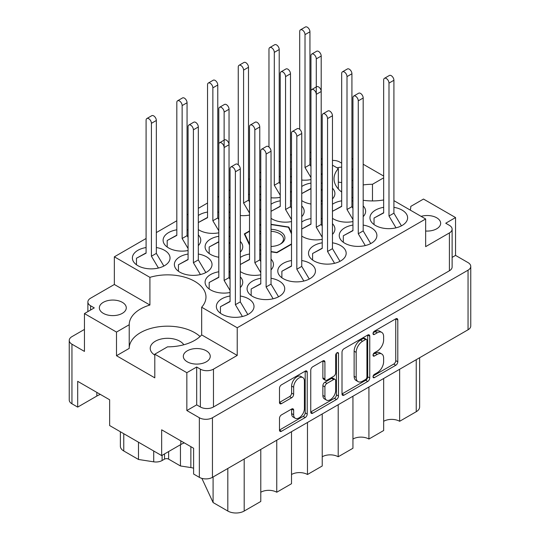 <?xml version="1.0" encoding="UTF-8"?>
<svg xmlns="http://www.w3.org/2000/svg" width="540" height="540" viewBox="0 0 540 540"><rect width="100%" height="100%" fill="white"/><g stroke="black" fill="none" stroke-linecap="round" stroke-linejoin="round"><path stroke-width="0.81" d="M302.839 377.568L300.793 376.387A7.607 4.388 120 0 0 296.987 376.765A7.607 4.388 120 0 0 291.613 386.073L293.659 387.261A7.607 4.388 120 0 1 299.038 377.946A7.607 4.388 120 0 1 302.839 377.568A7.607 4.388 120 0 1 304.412 381.051L304.412 408.557A7.607 4.388 120 0 1 301.097 416.212A7.607 4.388 120 0 1 295.232 418.25A7.607 4.388 120 0 1 293.659 414.767L293.659 410.184A2.842 1.64 120 0 0 293.072 408.881A2.842 1.64 120 0 0 291.647 409.023L281.495 414.882A2.842 1.64 120 0 0 279.484 418.365L279.484 430.083A2.842 1.64 120 0 0 280.078 431.386A2.842 1.64 120 0 0 281.495 431.244L305.222 417.548A2.842 1.64 120 0 0 307.226 414.072L307.226 372.283A2.842 1.64 120 0 0 306.639 370.987A2.842 1.64 120 0 0 305.222 371.129L281.495 384.818A2.842 1.64 120 0 0 279.484 388.3L279.484 402.462A2.842 1.64 120 0 0 280.078 403.765A2.842 1.64 120 0 0 281.495 403.623L291.647 397.764A2.842 1.64 120 0 0 293.659 394.281L293.659 387.261M337.082 352.728L338.492 353.545A1.991 1.147 120 0 0 338.074 352.633A1.991 1.147 120 0 0 337.082 352.728A1.991 1.147 120 0 0 335.678 355.165L335.678 372.809A2.842 1.64 120 0 1 333.666 376.292L326.93 380.18A2.842 1.64 120 0 1 325.505 380.322A2.842 1.64 120 0 1 324.918 379.019L324.918 362.07A2.842 1.64 120 0 0 324.331 360.774A2.842 1.64 120 0 0 322.906 360.909L324.918 362.07M425.648 231.019A13.466 7.776 0 0 0 440.654 223.297A13.466 7.776 0 0 0 436.712 217.796A13.466 7.776 0 0 0 421.112 216.358M352.944 169.439A13.466 7.776 0 0 0 352.742 169.317A13.466 7.776 0 0 0 351.925 168.878M341.678 167.09A13.466 7.776 0 0 0 337.142 167.879M183.836 344.763A17.381 10.03 0 0 0 179.888 341.24A17.381 10.03 0 0 0 160.947 339.066A17.381 10.03 0 0 0 150.221 348.334A17.381 10.03 0 0 0 154.798 355.124M103.289 313.335A13.466 7.776 180 0 1 99.347 307.841A13.466 7.776 180 0 1 107.656 300.652A13.466 7.776 180 0 1 122.337 302.339A13.466 7.776 180 0 1 126.279 307.841A13.466 7.776 180 0 1 117.97 315.023A13.466 7.776 180 0 1 103.289 313.335M187.259 361.814A13.466 7.776 180 0 1 183.316 356.319A13.466 7.776 180 0 1 191.626 349.137A13.466 7.776 180 0 1 206.307 350.818A13.466 7.776 180 0 1 210.249 356.319A13.466 7.776 180 0 1 201.94 363.501A13.466 7.776 180 0 1 187.259 361.814M410.778 206.489L410.778 206.401A38.374 22.154 0 0 1 410.778 206.442A38.374 22.154 0 0 1 410.258 210.087M351.925 197.512A38.374 22.154 0 0 0 352.944 197.876M363.184 200.286A38.374 22.154 0 0 0 383.663 199.955M383.663 207.333A18.826 10.868 0 0 0 369.961 217.796A18.826 10.868 0 0 0 375.476 225.484A18.826 10.868 0 0 0 395.989 227.84A18.826 10.868 0 0 0 407.612 217.796A18.826 10.868 0 0 0 402.098 210.107A18.826 10.868 0 0 0 393.91 207.333M352.944 201.022A18.826 10.868 0 0 0 351.925 200.833M341.678 200.833A18.826 10.868 0 0 0 332.465 204.248M332.465 218.335A18.826 10.868 0 0 0 333.49 218.977A18.826 10.868 0 0 0 352.944 221.569M322.225 218.754A18.826 10.868 0 0 0 321.199 218.572M310.959 218.572A18.826 10.868 0 0 0 301.745 221.987M301.745 236.075A18.826 10.868 0 0 0 302.771 236.716A18.826 10.868 0 0 0 322.225 239.301M260.786 254.225A18.826 10.868 0 0 0 259.76 254.043M249.521 254.043A18.826 10.868 0 0 0 240.3 257.459M240.3 271.546A18.826 10.868 0 0 0 241.326 272.187A18.826 10.868 0 0 0 260.786 274.779M230.06 271.964A18.826 10.868 0 0 0 229.041 271.782M218.801 271.782A18.826 10.868 0 0 0 205.092 282.238A18.826 10.868 0 0 0 210.607 289.926A18.826 10.868 0 0 0 230.06 292.511M352.944 225.072A18.826 10.868 0 0 0 339.242 235.535A18.826 10.868 0 0 0 344.756 243.216A18.826 10.868 0 0 0 365.269 245.572A18.826 10.868 0 0 0 376.893 235.535A18.826 10.868 0 0 0 371.378 227.846A18.826 10.868 0 0 0 363.184 225.072M322.225 242.811A18.826 10.868 0 0 0 308.516 253.267A18.826 10.868 0 0 0 314.03 260.955A18.826 10.868 0 0 0 334.55 263.311A18.826 10.868 0 0 0 346.174 253.267A18.826 10.868 0 0 0 340.659 245.585A18.826 10.868 0 0 0 332.465 242.811M291.506 260.543A18.826 10.868 0 0 0 277.796 271.006A18.826 10.868 0 0 0 283.311 278.694A18.826 10.868 0 0 0 303.831 281.05A18.826 10.868 0 0 0 315.448 271.006A18.826 10.868 0 0 0 309.94 263.318A18.826 10.868 0 0 0 301.745 260.543M260.786 278.282A18.826 10.868 0 0 0 247.077 288.745A18.826 10.868 0 0 0 252.592 296.426A18.826 10.868 0 0 0 273.112 298.782A18.826 10.868 0 0 0 284.728 288.745A18.826 10.868 0 0 0 279.214 281.057A18.826 10.868 0 0 0 271.026 278.282M146.09 247.536A18.826 10.868 0 0 0 132.388 257.999A18.826 10.868 0 0 0 137.903 265.687A18.826 10.868 0 0 0 158.416 268.043A18.826 10.868 0 0 0 170.039 257.999A18.826 10.868 0 0 0 164.525 250.31A18.826 10.868 0 0 0 156.337 247.536M188.075 229.986A18.826 10.868 0 0 0 187.056 229.804M176.816 229.804A18.826 10.868 0 0 0 163.107 240.26A18.826 10.868 0 0 0 168.622 247.948A18.826 10.868 0 0 0 188.075 250.533M218.801 212.254A18.826 10.868 0 0 0 217.775 212.065M207.536 212.065A18.826 10.868 0 0 0 198.322 215.48M198.322 229.568A18.826 10.868 0 0 0 199.341 230.209A18.826 10.868 0 0 0 218.801 232.801M249.521 194.515A18.826 10.868 0 0 0 248.495 194.333M230.06 197.107A18.826 10.868 0 0 0 229.041 197.741M229.041 211.835A18.826 10.868 0 0 0 230.06 212.476M280.24 176.776A18.826 10.868 0 0 0 279.214 176.594M260.786 179.368A18.826 10.868 0 0 0 259.76 180.009M259.76 194.096A18.826 10.868 0 0 0 260.786 194.738M188.075 254.043A18.826 10.868 0 0 0 174.373 264.499A18.826 10.868 0 0 0 179.888 272.187A18.826 10.868 0 0 0 200.401 274.543A18.826 10.868 0 0 0 212.024 264.499A18.826 10.868 0 0 0 206.51 256.817A18.826 10.868 0 0 0 198.322 254.043M230.06 236.493A18.826 10.868 0 0 0 229.041 236.304M218.801 236.304A18.826 10.868 0 0 0 205.092 246.767A18.826 10.868 0 0 0 210.607 254.448A18.826 10.868 0 0 0 218.801 257.222M230.06 296.021A18.826 10.868 0 0 0 216.358 306.477A18.826 10.868 0 0 0 221.873 314.165A18.826 10.868 0 0 0 242.386 316.521A18.826 10.868 0 0 0 254.009 306.477A18.826 10.868 0 0 0 248.495 298.796A18.826 10.868 0 0 0 240.3 296.021M291.506 201.022A18.826 10.868 0 0 0 290.48 200.833M280.24 200.833A18.826 10.868 0 0 0 271.026 204.248M271.026 218.335A18.826 10.868 0 0 0 272.045 218.977A18.826 10.868 0 0 0 291.506 221.569M322.225 183.283A18.826 10.868 0 0 0 321.199 183.094M310.959 183.094A18.826 10.868 0 0 0 301.745 186.509M301.745 200.603A18.826 10.868 0 0 0 302.771 201.245A18.826 10.868 0 0 0 310.959 204.019M310.959 159.044A18.826 10.868 0 0 0 309.94 158.855M291.506 161.629A18.826 10.868 0 0 0 290.48 162.27M290.48 176.364A18.826 10.868 0 0 0 291.506 177.005M342.009 352.208L342.009 393.991A2.842 1.64 120 0 0 342.596 395.294A2.842 1.64 120 0 0 344.021 395.152L367.74 381.456A2.842 1.64 120 0 0 369.752 377.973L369.752 336.191A2.842 1.64 120 0 0 369.158 334.888A2.842 1.64 120 0 0 367.74 335.029L344.021 348.725A2.842 1.64 120 0 0 342.009 352.208M196.681 404.858L200.367 406.985L200.367 369.144L196.681 367.018L196.681 404.858L186.847 410.535L199.341 417.744A9.268 5.353 0 0 0 212.45 417.744L468.045 270.175A9.268 5.353 0 0 0 470.759 266.396L470.759 325.991A9.268 5.353 180 0 1 468.045 329.771L212.45 477.34A9.268 5.353 180 0 1 199.341 477.34L193.61 474.032L193.61 448.254L161.656 429.806L161.656 455.585L180.806 444.528A22.592 13.041 180 0 1 184.302 442.881M377.19 372.749L374.423 374.348A1.991 1.147 120 0 0 373.12 376.103A1.991 1.147 120 0 0 373.43 377.696A1.991 1.147 120 0 0 374.423 377.595L395.78 365.263A2.842 1.64 120 0 0 397.791 361.78L397.791 319.997A2.842 1.64 120 0 0 397.204 318.701A2.842 1.64 120 0 0 395.78 318.836L374.423 331.169A1.991 1.147 120 0 0 373.12 332.924A1.991 1.147 120 0 0 373.43 334.517A1.991 1.147 120 0 0 374.423 334.422L377.19 332.822A9.099 5.252 120 0 1 381.733 332.377A9.099 5.252 120 0 1 383.623 336.541L383.623 340.018A9.099 5.252 120 0 1 377.19 351.162L374.423 352.762A1.991 1.147 120 0 0 373.12 354.51A1.991 1.147 120 0 0 373.43 356.11A1.991 1.147 120 0 0 374.423 356.008L377.19 354.416A9.099 5.252 120 0 1 381.733 353.963A9.099 5.252 120 0 1 383.623 358.128L383.623 361.611A9.099 5.252 120 0 1 377.19 372.749M310.75 411.993L334.429 398.324L336.481 399.506A2.842 1.64 120 0 0 338.492 396.023L338.492 353.545M336.481 399.506L312.755 413.201A2.842 1.64 120 0 1 311.337 413.343A2.842 1.64 120 0 1 310.75 412.04L310.75 370.258A2.842 1.64 120 0 1 312.755 366.775L322.906 360.909M161.656 455.585L109.64 425.554L109.64 399.776L77.686 381.328L77.686 407.106L96.836 396.05A22.592 13.041 0 0 1 100.332 394.402M77.686 407.106L71.955 403.792A9.268 5.353 180 0 1 69.242 400.012L69.242 340.416A9.268 5.353 0 0 0 71.955 344.196L84.449 351.412L84.449 313.571L116.498 332.08L116.498 355.725L129.222 348.381L129.222 324.736L116.498 332.08M383.663 176.054L363.184 164.234M470.759 266.396A9.268 5.353 0 0 0 468.045 262.609L455.551 255.4L455.551 217.559L423.502 199.058L410.778 206.401M186.847 410.535L186.847 372.695L154.798 354.193L154.798 377.838L116.498 355.725M84.449 329.42L71.955 336.629A9.268 5.353 0 0 0 69.242 340.416M393.91 200.65L425.648 218.977L237.229 327.76L201.663 307.226A38.374 22.154 180 0 0 205.976 297.02A38.374 22.154 180 0 0 149.918 277.351L114.352 256.817L114.352 284.486L90.592 298.202A9.268 5.353 0 0 0 87.878 301.988A9.268 5.353 0 0 0 90.592 305.768L94.277 307.894L84.449 313.571M449.408 232.929A9.268 5.353 0 0 0 452.122 229.149L452.122 266.983A9.268 5.353 180 0 1 449.408 270.769L449.408 232.929L425.648 246.645L425.648 218.977M452.122 229.149A9.268 5.353 0 0 0 449.408 225.362L445.723 223.236L455.551 217.559M259.76 250.074L260.786 250.236M271.026 251.816L276.878 252.727L291.506 244.282M249.521 230.924L244.316 233.921L249.521 245.133M260.786 224.417L259.76 225.011M291.506 232.868L288.799 227.043L271.026 224.296M301.745 180.043A18.826 10.868 0 0 0 310.959 179.591M321.199 174.67A18.826 10.868 0 0 0 322.225 173.455M322.225 165.179A18.826 10.868 0 0 0 321.199 163.964M321.199 204.019A18.826 10.868 0 0 0 322.225 203.83M332.465 198.909A18.826 10.868 0 0 0 334.908 193.556A18.826 10.868 0 0 0 332.465 188.204M301.745 216.648A18.826 10.868 0 0 0 304.189 211.295A18.826 10.868 0 0 0 301.745 205.936M229.041 257.222A18.826 10.868 0 0 0 230.06 257.04M240.3 252.119A18.826 10.868 0 0 0 242.744 246.767A18.826 10.868 0 0 0 240.3 241.414M271.026 197.775A18.826 10.868 0 0 0 280.24 197.329M290.48 192.409A18.826 10.868 0 0 0 291.506 191.194M291.506 182.912A18.826 10.868 0 0 0 290.48 181.697M240.3 215.514A18.826 10.868 0 0 0 249.521 215.062M259.76 210.141A18.826 10.868 0 0 0 260.786 208.926M260.786 200.65A18.826 10.868 0 0 0 259.76 199.435M229.041 227.88A18.826 10.868 0 0 0 230.06 226.665M230.06 218.39A18.826 10.868 0 0 0 229.041 217.175M198.322 245.619A18.826 10.868 0 0 0 200.759 240.26A18.826 10.868 0 0 0 198.322 234.907M240.3 287.591A18.826 10.868 0 0 0 242.744 282.238A18.826 10.868 0 0 0 240.3 276.885M271.026 269.858A18.826 10.868 0 0 0 273.463 264.499A18.826 10.868 0 0 0 271.026 259.146M332.465 234.38A18.826 10.868 0 0 0 334.908 229.028A18.826 10.868 0 0 0 332.465 223.675M363.184 216.648A18.826 10.868 0 0 0 365.627 211.295A18.826 10.868 0 0 0 363.184 205.936M332.465 165.179L338.337 168.568A38.374 22.154 0 0 0 334.024 178.774A38.374 22.154 0 0 0 341.678 192.058M309.94 152.172L310.959 152.759M321.199 158.672L322.225 159.266M291.506 154.535L290.48 155.129M280.24 161.042L279.214 161.629M260.786 172.274L259.76 172.861M249.521 178.774L248.495 179.368M230.06 190.006L229.041 190.6M218.801 196.513L217.775 197.107M207.536 203.013L198.322 208.339M188.075 214.252L187.056 214.839M176.816 220.752L156.337 232.578M146.09 238.491L114.352 256.817M149.918 277.351L149.918 305.019L114.352 284.486M237.229 327.76L237.229 355.428L201.663 334.894L201.663 307.226M200.367 369.144A9.268 5.353 0 0 0 213.476 369.144L213.476 406.985A9.268 5.353 180 0 1 200.367 406.985M237.229 355.428L213.476 369.144M154.798 354.193L167.522 346.842A38.374 22.154 0 0 0 201.663 334.894M196.681 367.018L186.847 372.695M149.918 305.019A38.374 22.154 0 0 0 129.222 324.689A38.374 22.154 0 0 0 129.222 324.736M455.551 255.4L452.122 257.377M351.925 159.145L352.944 158.558M341.678 163.168L339.633 161.987A9.268 5.353 0 0 0 332.465 160.427M449.408 270.769L213.476 406.985M338.337 168.568L338.337 188.98M338.337 182.061A13.466 7.776 0 0 0 341.678 182.54M351.925 180.751A13.466 7.776 0 0 0 352.944 180.191M383.663 177.829L372.479 184.288A38.374 22.154 0 0 0 363.184 184.937M352.944 187.346A38.374 22.154 0 0 0 351.925 187.704M129.222 348.293A38.374 22.154 180 0 1 156.978 327.044A38.374 22.154 180 0 1 200.05 336.515M372.479 200.934L372.479 184.288M399.64 369.265L399.64 421.295L416.232 411.716L416.232 359.687M383.663 378.493L383.663 430.515L368.921 439.034L368.921 387.005M383.663 421.295A11.293 6.521 180 0 1 399.64 421.295M352.944 396.225L352.944 448.254L338.202 456.766L338.202 404.737M352.944 439.034A11.293 6.521 180 0 1 368.921 439.034M322.225 413.964L322.225 465.993L307.476 474.505A11.293 6.521 0 0 0 291.506 474.505M322.225 456.766A11.293 6.521 180 0 1 338.202 456.766M307.476 422.476L307.476 474.505M291.506 431.696L291.506 483.725L276.757 492.237A11.293 6.521 0 0 0 260.786 492.237M276.757 440.215L276.757 492.237M260.786 449.435L260.786 501.464L244.195 511.043A11.583 6.689 180 0 1 227.813 511.043L227.813 468.47M213.091 476.969L213.091 502.544L227.813 511.043M213.091 502.544L201.879 478.379M180.454 444.731L180.454 465.966L190.863 467.573L190.863 446.668M168.622 451.562L168.622 459.135L180.454 465.966M162.108 455.328L162.108 460.526L164.525 459.135L164.525 453.931M138.49 442.206L138.49 459.473L153.711 461.828L153.711 450.995M123.768 433.708L123.768 450.974L138.49 459.473M162.108 460.526A8.687 5.015 180 0 1 153.711 461.828M123.768 450.974A11.583 6.689 180 0 1 120.38 446.243L120.38 431.75M419.62 357.73L419.62 406.985A11.583 6.689 180 0 1 416.232 411.716M193.61 468.227A11.583 6.689 0 0 0 190.863 467.573M168.622 459.135A2.896 1.674 0 0 0 164.525 459.135M288.799 228.015L288.799 227.043M381.733 353.963L379.688 352.782A9.099 5.252 120 0 0 375.138 353.228L377.19 354.416M373.167 354.368L375.138 353.228M381.733 332.377L379.688 331.189A9.099 5.252 120 0 0 375.138 331.641L377.19 332.822M373.167 332.782L375.138 331.641M373.167 375.955L393.734 364.082A2.842 1.64 120 0 0 395.746 360.599L395.746 318.863M342.009 393.95L365.688 380.275A2.842 1.64 120 0 0 367.7 376.792L367.7 335.05M365.526 379.485A1.991 1.147 120 0 0 366.937 377.048L366.937 340.369A1.991 1.147 120 0 0 366.525 339.457A1.991 1.147 120 0 0 365.526 339.559L362.61 341.24A9.099 5.252 120 0 0 356.177 352.384L356.177 377.453A9.099 5.252 120 0 0 358.061 381.618A9.099 5.252 120 0 0 362.61 381.166L365.526 379.485M366.525 339.457L364.473 338.276A1.991 1.147 120 0 0 363.481 338.371L365.526 339.559M358.061 381.618L356.015 380.437A9.099 5.252 120 0 1 354.132 376.272L354.132 351.196A9.099 5.252 120 0 1 360.565 340.058L363.481 338.371M322.873 360.936L322.873 377.838A2.842 1.64 120 0 0 323.46 379.134L325.505 380.322M336.44 353.275L336.44 394.841L338.492 396.023M324.918 396.603A7.607 4.388 120 0 0 326.498 400.086A7.607 4.388 120 0 0 332.357 398.048A7.607 4.388 120 0 0 335.678 390.393L335.678 380.7A2.842 1.64 120 0 0 335.084 379.397A2.842 1.64 120 0 0 333.666 379.539L326.93 383.427A2.842 1.64 120 0 0 324.918 386.91L324.918 396.603L322.873 395.422A7.607 4.388 120 0 0 324.446 398.898L326.498 400.086M335.084 379.397L333.038 378.216A2.842 1.64 120 0 0 331.614 378.358L333.666 379.539M322.873 395.422L322.873 385.729A2.842 1.64 120 0 1 324.884 382.246L331.614 378.358M334.429 398.324A2.842 1.64 120 0 0 336.44 394.841M295.232 418.25L293.186 417.062A7.607 4.388 120 0 1 291.613 413.586L291.613 409.043M279.484 402.421L289.602 396.583A2.842 1.64 120 0 0 291.613 393.1L291.613 386.073M279.484 430.043L303.17 416.367A2.842 1.64 120 0 0 305.181 412.884L305.181 371.149M242.406 316.514L235.386 304.702L235.386 171.794A3.767 2.174 -120 0 0 233.746 168.008A3.767 2.174 -120 0 0 230.843 167.002A3.767 2.174 -120 0 0 230.06 168.723L230.06 301.631L220.435 306.713L220.435 313.234M230.06 301.388L220.435 306.713M247.826 314.53L240.3 301.867L240.3 168.959A3.767 2.174 -120 0 0 238.66 165.173A3.767 2.174 -120 0 0 235.757 164.16L230.843 167.002M235.386 304.702L240.3 301.867M310.959 177.538L305.019 167.542L305.019 34.634A3.767 2.174 -120 0 0 303.379 30.848A3.767 2.174 -120 0 0 300.476 29.835A3.767 2.174 -120 0 0 299.7 31.563L299.7 129.31M291.506 168.797L290.48 169.337L291.506 168.723M310.959 166.428L309.94 164.707L309.94 31.799A3.767 2.174 -120 0 0 308.293 28.006A3.767 2.174 -120 0 0 305.39 27L300.476 29.835M305.019 167.542L309.94 164.707M322.225 201.778L321.199 200.056M322.225 237.249L316.285 227.252L316.285 58.873A3.767 2.174 -120 0 0 314.644 55.087A3.767 2.174 -120 0 0 311.742 54.074A3.767 2.174 -120 0 0 310.959 55.802L310.959 188.71L301.745 193.576M310.959 188.467L301.745 193.556M322.225 226.138L321.199 224.417L321.199 56.038A3.767 2.174 -120 0 0 319.559 52.252A3.767 2.174 -120 0 0 316.656 51.239L311.742 54.074M322.225 190.667L321.199 188.946M291.506 219.517L285.566 209.52L285.566 76.613A3.767 2.174 -120 0 0 283.918 72.826A3.767 2.174 -120 0 0 281.023 71.813A3.767 2.174 -120 0 0 280.24 73.535L280.24 206.442L271.026 211.316L280.24 206.206M291.506 208.406L290.48 206.678L290.48 73.778A3.767 2.174 -120 0 0 288.839 69.984A3.767 2.174 -120 0 0 285.937 68.978L281.023 71.813M285.566 209.52L290.48 206.678M230.06 254.988L229.041 253.267M230.06 290.459L224.127 280.463L224.127 112.084A3.767 2.174 -120 0 0 222.48 108.297A3.767 2.174 -120 0 0 219.578 107.285A3.767 2.174 -120 0 0 218.801 109.013L218.801 241.92L209.176 247.003L209.176 253.523M218.801 241.677L209.176 247.003M230.06 279.349L229.041 277.627L229.041 109.249A3.767 2.174 -120 0 0 227.394 105.455A3.767 2.174 -120 0 0 224.492 104.45L219.578 107.285M230.06 243.878L229.041 242.156M200.421 274.543L193.401 262.73L193.401 129.823A3.767 2.174 -120 0 0 191.761 126.029A3.767 2.174 -120 0 0 188.858 125.024A3.767 2.174 -120 0 0 188.075 126.745L188.075 259.652L178.45 264.742L178.45 271.262M188.075 259.409L178.45 264.742M205.841 272.551L198.322 259.889L198.322 126.981A3.767 2.174 -120 0 0 196.675 123.194A3.767 2.174 -120 0 0 193.772 122.189L188.858 125.024M193.401 262.73L198.322 259.889M280.24 195.278L274.3 185.281L274.3 52.373A3.767 2.174 -120 0 0 272.66 48.58A3.767 2.174 -120 0 0 269.757 47.574A3.767 2.174 -120 0 0 268.974 49.295L268.974 147.049M260.786 186.529L259.76 187.076M280.24 184.167L279.214 182.439L279.214 49.532A3.767 2.174 -120 0 0 277.574 45.745A3.767 2.174 -120 0 0 274.671 44.739L269.757 47.574M259.76 187.056L260.786 186.462M274.3 185.281L279.214 182.439M249.521 213.01L243.581 203.013L243.581 70.106A3.767 2.174 -120 0 0 241.934 66.319A3.767 2.174 -120 0 0 239.038 65.313A3.767 2.174 -120 0 0 238.255 67.034L238.255 164.788M230.06 204.269L229.041 204.809L230.06 204.201M249.521 201.899L248.495 200.178L248.495 67.27A3.767 2.174 -120 0 0 246.854 63.484A3.767 2.174 -120 0 0 243.952 62.471L239.038 65.313M243.581 203.013L248.495 200.178M218.801 230.749L212.861 220.752L212.861 87.844A3.767 2.174 -120 0 0 211.214 84.058A3.767 2.174 -120 0 0 208.312 83.045A3.767 2.174 -120 0 0 207.536 84.773L207.536 217.681L198.322 222.548M207.536 217.438L198.322 222.527M218.801 219.638L217.775 217.917L217.775 85.01A3.767 2.174 -120 0 0 216.128 81.216A3.767 2.174 -120 0 0 213.232 80.21L208.312 83.045M212.861 220.752L217.775 217.917M188.075 248.481L182.142 238.491L182.142 105.584A3.767 2.174 -120 0 0 180.495 101.79A3.767 2.174 -120 0 0 177.593 100.784A3.767 2.174 -120 0 0 176.816 102.506L176.816 235.413L167.191 240.496L167.191 247.016M176.816 235.17L167.191 240.496M188.075 237.377L187.056 235.649L187.056 102.742A3.767 2.174 -120 0 0 185.409 98.955A3.767 2.174 -120 0 0 182.507 97.943L177.593 100.784M182.142 238.491L187.056 235.649M158.436 268.036L151.416 256.223L151.416 123.316A3.767 2.174 -120 0 0 149.776 119.529A3.767 2.174 -120 0 0 146.873 118.523A3.767 2.174 -120 0 0 146.09 120.245L146.09 253.152L136.465 258.235L136.465 264.755M146.09 252.909L136.465 258.235M163.856 266.051L156.337 253.388L156.337 120.481A3.767 2.174 -120 0 0 154.69 116.694A3.767 2.174 -120 0 0 151.787 115.681L146.873 118.523M151.416 256.223L156.337 253.388M273.125 298.782L266.112 286.969L266.112 154.062A3.767 2.174 -120 0 0 264.465 150.269A3.767 2.174 -120 0 0 261.562 149.263A3.767 2.174 -120 0 0 260.786 150.984L260.786 283.892L251.161 288.981L251.161 295.502M260.786 283.655L251.161 288.981M278.552 296.798L271.026 284.128L271.026 151.22A3.767 2.174 -120 0 0 269.379 147.434A3.767 2.174 -120 0 0 266.476 146.428L261.562 149.263M266.112 286.969L271.026 284.128M303.845 281.043L296.831 269.231L296.831 136.323A3.767 2.174 -120 0 0 295.184 132.536A3.767 2.174 -120 0 0 292.282 131.524A3.767 2.174 -120 0 0 291.506 133.252L291.506 266.159L281.88 271.242L281.88 277.763M291.506 265.916L281.88 271.242M309.272 279.059L301.745 266.396L301.745 133.488A3.767 2.174 -120 0 0 300.098 129.695A3.767 2.174 -120 0 0 297.203 128.689L292.282 131.524M296.831 269.231L301.745 266.396M334.571 263.304L327.55 251.498L327.55 118.591A3.767 2.174 -120 0 0 325.904 114.797A3.767 2.174 -120 0 0 323.008 113.792A3.767 2.174 -120 0 0 322.225 115.513L322.225 248.42L312.599 253.503L312.599 260.024M322.225 248.177L312.599 253.503M339.991 261.32L332.465 248.657L332.465 115.749A3.767 2.174 -120 0 0 330.824 111.962A3.767 2.174 -120 0 0 327.922 110.95L323.008 113.792M327.55 251.498L332.465 248.657M365.29 245.572L358.27 233.759L358.27 100.852A3.767 2.174 -120 0 0 356.63 97.065A3.767 2.174 -120 0 0 353.727 96.053A3.767 2.174 -120 0 0 352.944 97.781L352.944 230.681L343.319 235.771L343.319 242.291M352.944 230.445L343.319 235.771M370.71 243.587L363.184 230.918L363.184 98.017A3.767 2.174 -120 0 0 361.544 94.223A3.767 2.174 -120 0 0 358.641 93.218L353.727 96.053M358.27 233.759L363.184 230.918M219.578 142.763L224.492 139.921A3.767 2.174 -120 0 1 227.394 140.933A3.767 2.174 -120 0 1 229.041 144.72L224.127 147.555A3.767 2.174 -120 0 0 222.48 143.768A3.767 2.174 -120 0 0 219.578 142.763A3.767 2.174 -120 0 0 218.801 144.484L218.801 277.391L209.176 282.474L209.176 288.995M218.801 277.148L209.176 282.474M224.127 280.463L229.041 277.627M260.786 272.72L254.846 262.73L254.846 129.823A3.767 2.174 -120 0 0 253.199 126.029A3.767 2.174 -120 0 0 250.297 125.024A3.767 2.174 -120 0 0 249.521 126.745L249.521 259.652L240.3 264.519M249.521 259.409L240.3 264.499M260.786 261.617L259.76 259.889L259.76 126.981A3.767 2.174 -120 0 0 258.113 123.194A3.767 2.174 -120 0 0 255.218 122.189L250.297 125.024M254.846 262.73L259.76 259.889M311.742 89.552L316.656 86.711A3.767 2.174 -120 0 1 319.559 87.723A3.767 2.174 -120 0 1 321.199 91.51L316.285 94.352A3.767 2.174 -120 0 0 314.644 90.558A3.767 2.174 -120 0 0 311.742 89.552A3.767 2.174 -120 0 0 310.959 91.273L310.959 224.181L301.745 229.048M310.959 223.938L301.745 229.028M316.285 227.252L321.199 224.417M352.944 219.517L347.004 209.52L347.004 76.613A3.767 2.174 -120 0 0 345.364 72.826A3.767 2.174 -120 0 0 342.461 71.813A3.767 2.174 -120 0 0 341.678 73.535L341.678 206.442L332.465 211.316L341.678 206.206M352.944 208.406L351.925 206.678L351.925 73.778A3.767 2.174 -120 0 0 350.278 69.984A3.767 2.174 -120 0 0 347.375 68.978L342.461 71.813M347.004 209.52L351.925 206.678M396.009 227.833L388.989 216.02L388.989 83.113A3.767 2.174 -120 0 0 387.349 79.326A3.767 2.174 -120 0 0 384.446 78.32A3.767 2.174 -120 0 0 383.663 80.041L383.663 212.949L374.038 218.032L374.038 224.552M383.663 212.706L374.038 218.032M401.429 225.848L393.91 213.185L393.91 80.278A3.767 2.174 -120 0 0 392.263 76.491A3.767 2.174 -120 0 0 389.36 75.478L384.446 78.32M388.989 216.02L393.91 213.185M259.76 231.633A14.918 8.613 180 0 1 260.786 231.127M271.026 229.304A14.918 8.613 180 0 1 283.966 234.88A14.918 8.613 180 0 1 280.55 243.986L280.55 243.986A14.918 8.613 180 0 1 271.026 246.49M259.76 234.029A13.466 7.776 180 0 1 260.476 233.584A13.466 7.776 180 0 1 260.786 233.408M271.026 231.329A13.466 7.776 180 0 1 283.466 239.078A13.466 7.776 180 0 1 280.01 244.282M244.809 234.988L244.809 234.023A26.069 15.053 180 0 1 244.829 233.982L249.521 231.275M271.026 224.552L288.407 227.239A26.069 15.053 180 0 1 288.454 227.266L291.506 233.84M260.786 244.667A14.918 8.613 180 0 1 259.76 244.161M276.777 252.43L291.506 243.925M260.786 224.775L259.76 225.362M244.809 234.023L249.521 244.161M259.76 249.818L260.786 249.973M271.026 251.559L276.716 252.437M468.045 329.771L468.045 270.175M212.45 417.744L212.45 477.34M199.341 477.34L199.341 417.744M71.955 344.196L71.955 403.792M90.592 305.768L90.592 310.028M244.195 459.014L244.195 511.043M96.836 392.384L96.836 396.05M180.806 440.863L180.806 444.528M373.019 355.199L374.423 356.008M373.019 333.605L374.423 334.422M395.78 318.836L397.791 319.997M395.746 360.599L397.791 361.78M393.734 364.082L395.78 365.263M373.019 376.785L374.423 377.595M367.74 335.029L369.752 336.191M367.7 376.792L369.752 377.973M365.688 380.275L367.74 381.456M342.009 393.991L344.021 395.152M360.565 340.058L362.61 341.24M354.132 351.196L356.177 352.384M354.132 376.272L356.177 377.453M310.75 412.04L312.755 413.201M322.873 377.838L324.918 379.019M324.884 382.246L326.93 383.427M322.873 385.729L324.918 386.91M291.647 409.023L293.659 410.184M291.613 413.586L293.659 414.767M291.613 393.1L293.659 394.281M289.602 396.583L291.647 397.764M279.484 402.462L281.495 403.623M305.222 371.129L307.226 372.283M305.181 412.884L307.226 414.072M303.17 416.367L305.222 417.548M279.484 430.083L281.495 431.244M235.386 171.794L240.3 168.959M305.019 34.634L309.94 31.799M316.285 58.873L321.199 56.038M285.566 76.613L290.48 73.778M224.127 112.084L229.041 109.249M193.401 129.823L198.322 126.981M274.3 52.373L279.214 49.532M243.581 70.106L248.495 67.27M212.861 87.844L217.775 85.01M182.142 105.584L187.056 102.742M151.416 123.316L156.337 120.481M266.112 154.062L271.026 151.22M296.831 136.323L301.745 133.488M327.55 118.591L332.465 115.749M358.27 100.852L363.184 98.017M254.846 129.823L259.76 126.981M347.004 76.613L351.925 73.778M388.989 83.113L393.91 80.278M87.878 311.594L87.878 301.988"/></g></svg>
